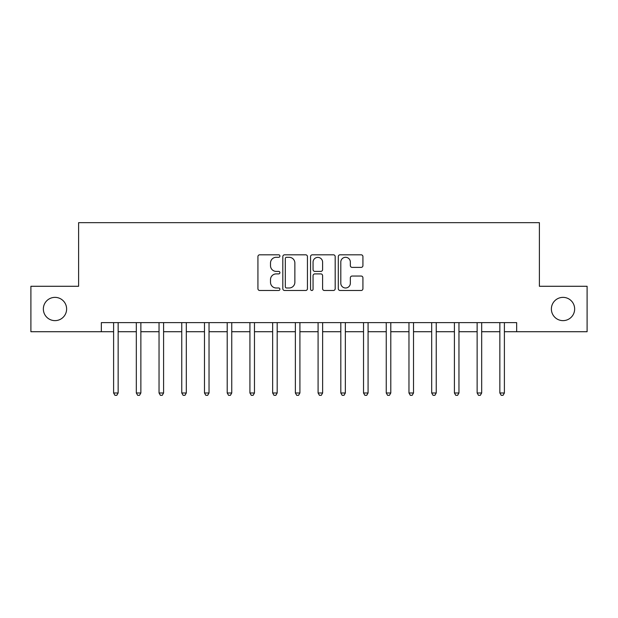 <?xml version="1.0" encoding="UTF-8"?>
<svg xmlns="http://www.w3.org/2000/svg" width="618" height="618" viewBox="0 0 618 618"><rect width="100%" height="100%" fill="white"/><g stroke="black" fill="none" stroke-linecap="round" stroke-linejoin="round"><path stroke-width="0.93" d="M279.915 256.053A1.251 1.251 0 0 0 278.672 254.809L259.714 254.809A1.784 1.784 0 0 0 257.93 256.594L257.93 288.706A1.784 1.784 0 0 0 259.714 290.491L278.672 290.491A1.251 1.251 0 0 0 279.915 289.239A1.251 1.251 0 0 0 278.672 287.988L276.215 287.988A5.709 5.709 0 0 1 270.506 282.279L270.506 279.606A5.709 5.709 0 0 1 276.215 273.898L278.672 273.898A1.251 1.251 0 0 0 279.915 272.646A1.251 1.251 0 0 0 278.672 271.395L276.215 271.395A5.709 5.709 0 0 1 270.506 265.686L270.506 263.013A5.709 5.709 0 0 1 276.215 257.304L278.672 257.304A1.251 1.251 0 0 0 279.915 256.053M551.38 309A11.634 11.634 0 0 0 563.013 320.634A11.634 11.634 0 0 0 574.647 309A11.634 11.634 0 0 0 563.013 297.366A11.634 11.634 0 0 0 551.38 309M43.353 309A11.634 11.634 0 0 0 54.987 320.634A11.634 11.634 0 0 0 66.62 309A11.634 11.634 0 0 0 54.987 297.366A11.634 11.634 0 0 0 43.353 309M361.144 267.385A1.784 1.784 0 0 0 362.928 265.601L362.928 256.594A1.784 1.784 0 0 0 361.144 254.809L340.085 254.809A1.784 1.784 0 0 0 338.301 256.594L338.301 288.706A1.784 1.784 0 0 0 340.085 290.491L361.144 290.491A1.784 1.784 0 0 0 362.928 288.706L362.928 277.822A1.784 1.784 0 0 0 361.144 276.037L352.129 276.037A1.784 1.784 0 0 0 350.344 277.822L350.344 283.222A4.774 4.774 0 0 1 345.578 287.988A4.774 4.774 0 0 1 340.804 283.222L340.804 262.078A4.774 4.774 0 0 1 345.578 257.304A4.774 4.774 0 0 1 350.344 262.078L350.344 265.601A1.784 1.784 0 0 0 352.129 267.385L361.144 267.385M101.337 331.719L30.9 331.719L30.9 286.281L78.61 286.281L78.61 222.665L539.39 222.665L539.39 286.281L587.1 286.281L587.1 331.719L516.663 331.719L516.663 322.635L101.337 322.635L101.337 331.719L113.604 331.719M307.44 256.594A1.784 1.784 0 0 0 305.655 254.809L284.604 254.809A1.784 1.784 0 0 0 282.82 256.594L282.82 288.706A1.784 1.784 0 0 0 284.604 290.491L305.655 290.491A1.784 1.784 0 0 0 307.44 288.706L307.44 256.594M312.345 254.809L333.396 254.809A1.784 1.784 0 0 1 335.18 256.594L335.18 288.706A1.784 1.784 0 0 1 333.396 290.491L324.388 290.491A1.784 1.784 0 0 1 322.604 288.706L322.604 275.682A1.784 1.784 0 0 0 320.819 273.898L314.84 273.898A1.784 1.784 0 0 0 313.056 275.682L313.056 289.239A1.251 1.251 0 0 1 311.812 290.491A1.251 1.251 0 0 1 310.56 289.239L310.56 256.594A1.784 1.784 0 0 1 312.345 254.809M118.146 331.719L136.323 331.719M140.865 331.719L159.042 331.719M163.585 331.719L181.762 331.719M186.312 331.719L204.488 331.719M209.031 331.719L227.208 331.719M231.75 331.719L249.927 331.719M254.469 331.719L272.646 331.719M277.188 331.719L295.365 331.719M299.915 331.719L318.085 331.719M322.635 331.719L340.812 331.719M345.354 331.719L363.531 331.719M368.073 331.719L386.25 331.719M390.792 331.719L408.969 331.719M413.512 331.719L431.688 331.719M436.238 331.719L454.415 331.719M458.958 331.719L477.135 331.719M481.677 331.719L499.854 331.719M504.396 331.719L516.663 331.719M286.567 257.304A1.251 1.251 0 0 0 285.315 258.556L285.315 286.744A1.251 1.251 0 0 0 286.567 287.988L289.154 287.988A5.709 5.709 0 0 0 294.863 282.279L294.863 263.013A5.709 5.709 0 0 0 289.154 257.304L286.567 257.304M322.604 262.163A4.774 4.774 0 0 0 317.83 257.389A4.774 4.774 0 0 0 313.056 262.163L313.056 269.61A1.784 1.784 0 0 0 314.84 271.395L320.819 271.395A1.784 1.784 0 0 0 322.604 269.61L322.604 262.163M118.37 322.635L118.277 322.866A1.815 1.815 0 0 0 118.146 323.538L118.146 392.978L113.604 392.978L113.604 323.538A1.815 1.815 0 0 0 113.473 322.866L113.38 322.635M118.146 392.978L116.787 395.335L114.963 395.335L113.604 392.978M141.089 322.635L140.997 322.866A1.815 1.815 0 0 0 140.865 323.538L140.865 392.978L136.323 392.978L136.323 323.538A1.815 1.815 0 0 0 136.192 322.866L136.099 322.635M140.865 392.978L139.506 395.335L137.69 395.335L136.323 392.978M163.809 322.635L163.716 322.866A1.815 1.815 0 0 0 163.585 323.538L163.585 392.978L159.042 392.978L159.042 323.538A1.815 1.815 0 0 0 158.911 322.866L158.818 322.635M163.585 392.978L162.225 395.335L160.41 395.335L159.042 392.978M186.536 322.635L186.443 322.866A1.815 1.815 0 0 0 186.312 323.538L186.312 392.978L181.762 392.978L181.762 323.538A1.815 1.815 0 0 0 181.63 322.866L181.537 322.635M186.312 392.978L184.944 395.335L183.129 395.335L181.762 392.978M209.255 322.635L209.162 322.866A1.815 1.815 0 0 0 209.031 323.538L209.031 392.978L204.488 392.978L204.488 323.538A1.815 1.815 0 0 0 204.357 322.866L204.264 322.635M209.031 392.978L207.663 395.335L205.848 395.335L204.488 392.978M231.974 322.635L231.881 322.866A1.815 1.815 0 0 0 231.75 323.538L231.75 392.978L227.208 392.978L227.208 323.538A1.815 1.815 0 0 0 227.076 322.866L226.984 322.635M231.75 392.978L230.39 395.335L228.567 395.335L227.208 392.978M254.693 322.635L254.601 322.866A1.815 1.815 0 0 0 254.469 323.538L254.469 392.978L249.927 392.978L249.927 323.538A1.815 1.815 0 0 0 249.796 322.866L249.703 322.635M254.469 392.978L253.11 395.335L251.287 395.335L249.927 392.978M277.412 322.635L277.32 322.866A1.815 1.815 0 0 0 277.188 323.538L277.188 392.978L272.646 392.978L272.646 323.538A1.815 1.815 0 0 0 272.515 322.866L272.422 322.635M277.188 392.978L275.829 395.335L274.013 395.335L272.646 392.978M300.139 322.635L300.047 322.866A1.815 1.815 0 0 0 299.915 323.538L299.915 392.978L295.365 392.978L295.365 323.538A1.815 1.815 0 0 0 295.234 322.866L295.141 322.635M299.915 392.978L298.548 395.335L296.733 395.335L295.365 392.978M322.859 322.635L322.766 322.866A1.815 1.815 0 0 0 322.635 323.538L322.635 392.978L318.085 392.978L318.085 323.538A1.815 1.815 0 0 0 317.953 322.866L317.861 322.635M322.635 392.978L321.267 395.335L319.452 395.335L318.085 392.978M345.578 322.635L345.485 322.866A1.815 1.815 0 0 0 345.354 323.538L345.354 392.978L340.812 392.978L340.812 323.538A1.815 1.815 0 0 0 340.68 322.866L340.588 322.635M345.354 392.978L343.987 395.335L342.171 395.335L340.812 392.978M368.297 322.635L368.204 322.866A1.815 1.815 0 0 0 368.073 323.538L368.073 392.978L363.531 392.978L363.531 323.538A1.815 1.815 0 0 0 363.399 322.866L363.307 322.635M368.073 392.978L366.713 395.335L364.89 395.335L363.531 392.978M391.016 322.635L390.924 322.866A1.815 1.815 0 0 0 390.792 323.538L390.792 392.978L386.25 392.978L386.25 323.538A1.815 1.815 0 0 0 386.119 322.866L386.026 322.635M390.792 392.978L389.433 395.335L387.61 395.335L386.25 392.978M413.736 322.635L413.643 322.866A1.815 1.815 0 0 0 413.512 323.538L413.512 392.978L408.969 392.978L408.969 323.538A1.815 1.815 0 0 0 408.838 322.866L408.745 322.635M413.512 392.978L412.152 395.335L410.337 395.335L408.969 392.978M436.462 322.635L436.37 322.866A1.815 1.815 0 0 0 436.238 323.538L436.238 392.978L431.688 392.978L431.688 323.538A1.815 1.815 0 0 0 431.557 322.866L431.464 322.635M436.238 392.978L434.871 395.335L433.056 395.335L431.688 392.978M459.182 322.635L459.089 322.866A1.815 1.815 0 0 0 458.958 323.538L458.958 392.978L454.415 392.978L454.415 323.538A1.815 1.815 0 0 0 454.284 322.866L454.191 322.635M458.958 392.978L457.59 395.335L455.775 395.335L454.415 392.978M481.901 322.635L481.808 322.866A1.815 1.815 0 0 0 481.677 323.538L481.677 392.978L477.135 392.978L477.135 323.538A1.815 1.815 0 0 0 477.003 322.866L476.911 322.635M481.677 392.978L480.31 395.335L478.494 395.335L477.135 392.978M504.62 322.635L504.527 322.866A1.815 1.815 0 0 0 504.396 323.538L504.396 392.978L499.854 392.978L499.854 323.538A1.815 1.815 0 0 0 499.723 322.866L499.63 322.635M504.396 392.978L503.037 395.335L501.213 395.335L499.854 392.978"/></g></svg>
